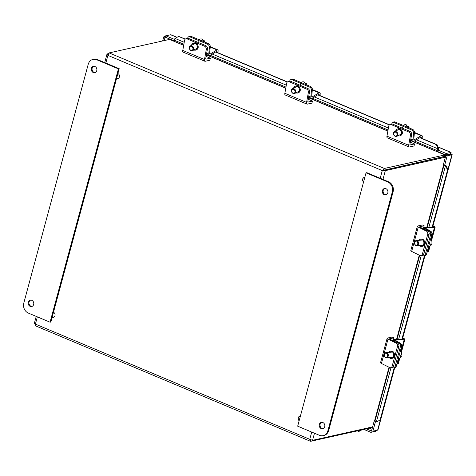 <?xml version="1.0" encoding="UTF-8"?>
<svg xmlns="http://www.w3.org/2000/svg" width="476" height="476" viewBox="0 0 476 476"><rect width="100%" height="100%" fill="white"/><g stroke="black" fill="none" stroke-linecap="round" stroke-linejoin="round"><path stroke-width="0.71" d="M364.336 177.405A2.618 2.249 -102.6 0 0 362.789 179.041A2.618 2.249 -102.6 0 0 363.593 181.909M299.922 416.131A2.618 2.249 -102.6 0 0 298.375 417.767A2.618 2.249 -102.6 0 0 299.178 420.635M116.596 78.361A2.618 2.249 -102.6 0 0 117.858 78.54M52.181 317.087A2.618 2.249 -102.6 0 0 53.449 317.266M391.861 123.891A2.618 1.916 54 0 1 392.492 122.749A2.618 1.916 54 0 1 392.64 122.653A2.618 1.916 54 0 1 394.235 122.653L395.104 122.023A2.618 1.916 -126 0 0 393.509 122.029A2.618 1.916 -126 0 0 393.36 122.124A2.618 1.916 -126 0 0 393.224 122.237M411.615 129.948A2.618 1.916 54 0 1 413.091 131.245A2.618 1.916 54 0 1 413.579 133.078L414.441 132.447A2.618 1.916 -126 0 0 413.953 130.614A2.618 1.916 -126 0 0 412.484 129.317L411.615 129.948L394.235 122.653M395.104 122.023L412.484 129.317M414.441 132.447L413.817 139.099A1.321 0.577 112.8 0 0 414.031 139.789A1.321 0.577 112.8 0 0 414.376 139.73L421.171 135.66A2.636 1.148 -67.2 0 1 421.855 135.547A2.636 1.148 -67.2 0 1 421.914 138.385M421.248 138.105A1.321 0.577 112.8 0 0 421.076 137.124A1.321 0.577 112.8 0 0 420.736 137.177L414.049 141.188A2.636 1.148 -67.2 0 1 413.364 141.301A2.636 1.148 -67.2 0 1 412.93 139.926L413.579 133.078M393.717 132.411A2.618 2.094 -116.9 0 0 394.152 135.487A2.618 2.094 -116.9 0 0 396.847 136.32A2.618 2.094 -116.9 0 0 397.609 135.559A2.618 2.094 -116.9 0 0 397.174 132.477A2.618 2.094 -116.9 0 0 394.479 131.65A2.618 2.094 -116.9 0 0 393.717 132.411M396.942 135.386A2.094 1.678 63.1 0 1 394.539 135.702A2.094 1.678 63.1 0 1 393.825 132.863A2.094 1.678 63.1 0 1 396.228 132.554A2.094 1.678 63.1 0 1 396.942 135.386M409.229 127.955A4.29 3.433 -116.9 0 0 408.152 126.11L407.444 126.467A4.29 3.433 -116.9 0 0 406.272 125.521L406.986 125.164A7.794 2.279 -51 0 1 406.837 125.902M406.986 125.164A4.29 3.433 -116.9 0 0 403.934 124.98L403.124 125.39M395.687 131.037A3.6 2.886 63.1 0 1 397.008 129.264L397.716 128.907A3.6 2.886 63.1 0 1 401.06 129.645A3.6 2.886 63.1 0 1 402.333 133.369A3.6 2.886 63.1 0 1 400.976 135.327L400.268 135.684A3.6 2.886 63.1 0 1 398.055 135.702M397.008 129.264A3.6 2.886 63.1 0 1 400.352 130.002A3.6 2.886 63.1 0 1 401.631 133.726A3.6 2.886 63.1 0 1 400.268 135.684M411.639 134.613L409.961 144.008A1.321 0.577 112.8 0 0 410.151 144.865A1.321 0.577 112.8 0 0 410.33 144.877L414.566 143.93L414.013 145.977L409.414 147.007A2.636 1.148 -67.2 0 1 409.051 146.983L387.333 137.861A2.636 1.148 -67.2 0 1 386.946 136.148L388.749 126.092A2.618 2.094 63.1 0 1 389.677 124.694A2.618 2.094 63.1 0 1 389.731 124.67A2.618 2.094 63.1 0 1 391.337 124.652L408.717 131.947A2.618 2.094 63.1 0 1 410.128 133.28A2.618 2.094 63.1 0 1 410.467 135.208L411.639 134.613A2.618 2.094 -116.9 0 0 411.306 132.685A2.618 2.094 -116.9 0 0 409.89 131.352L408.717 131.947M409.051 146.983A2.636 1.148 -67.2 0 1 408.664 145.263L410.467 135.208M391.337 124.652L392.516 124.057L409.89 131.352M392.516 124.057A2.618 2.094 -116.9 0 0 390.909 124.069A2.618 2.094 -116.9 0 0 390.855 124.099M410.294 142.14L414.566 143.93M289.777 81.027A2.618 1.916 54 0 1 290.402 79.885A2.618 1.916 54 0 1 290.55 79.789A2.618 1.916 54 0 1 292.151 79.784L293.02 79.153A2.618 1.916 -126 0 0 291.419 79.159A2.618 1.916 -126 0 0 291.27 79.254A2.618 1.916 -126 0 0 291.133 79.367M309.525 87.078A2.618 1.916 54 0 1 311.001 88.375A2.618 1.916 54 0 1 311.488 90.208L312.357 89.583A2.618 1.916 -126 0 0 311.869 87.745A2.618 1.916 -126 0 0 310.394 86.454L309.525 87.078L292.151 79.784M293.02 79.153L310.394 86.454M319.771 92.677L312.357 89.565L311.726 96.235A1.321 0.577 112.8 0 0 311.947 96.92A1.321 0.577 112.8 0 0 312.286 96.866L319.087 92.79A2.636 1.148 -67.2 0 1 319.771 92.677A2.636 1.148 -67.2 0 1 319.824 95.515M319.158 95.236A1.321 0.577 112.8 0 0 318.991 94.254A1.321 0.577 112.8 0 0 318.646 94.313L311.964 98.318A2.636 1.148 -67.2 0 1 311.28 98.437A2.636 1.148 -67.2 0 1 310.84 97.056L311.488 90.208M291.627 89.542A2.618 2.094 -116.9 0 0 292.068 92.624A2.618 2.094 -116.9 0 0 294.763 93.451A2.618 2.094 -116.9 0 0 295.519 92.695A2.618 2.094 -116.9 0 0 295.084 89.613A2.618 2.094 -116.9 0 0 292.389 88.786A2.618 2.094 -116.9 0 0 291.627 89.542M294.852 92.522A2.094 1.678 63.1 0 1 292.454 92.832A2.094 1.678 63.1 0 1 291.74 90A2.094 1.678 63.1 0 1 294.138 89.684A2.094 1.678 63.1 0 1 294.852 92.522M307.139 85.085A4.29 3.433 -116.9 0 0 306.062 83.24L305.354 83.603A4.29 3.433 -116.9 0 0 304.188 82.657L304.896 82.294A7.794 2.279 -51 0 1 304.747 83.032M304.896 82.294A4.29 3.433 -116.9 0 0 301.844 82.11L301.034 82.521M293.603 88.167A3.6 2.886 63.1 0 1 294.924 86.394L295.626 86.037A3.6 2.886 63.1 0 1 298.97 86.781A3.6 2.886 63.1 0 1 300.243 90.505A3.6 2.886 63.1 0 1 298.886 92.463L298.184 92.82A3.6 2.886 63.1 0 1 295.971 92.838M294.924 86.394A3.6 2.886 63.1 0 1 298.268 87.138A3.6 2.886 63.1 0 1 299.541 90.862A3.6 2.886 63.1 0 1 298.184 92.82M309.555 91.749L307.871 101.138A1.321 0.577 112.8 0 0 308.067 102.001A1.321 0.577 112.8 0 0 308.246 102.013L312.482 101.067L311.929 103.114L307.323 104.137A2.636 1.148 -67.2 0 1 306.966 104.119L285.243 94.998A2.636 1.148 -67.2 0 1 284.856 93.278L286.659 83.223A2.618 2.094 63.1 0 1 287.593 81.83A2.618 2.094 63.1 0 1 287.647 81.801A2.618 2.094 63.1 0 1 289.253 81.789L306.627 89.083A2.618 2.094 63.1 0 1 308.043 90.416A2.618 2.094 63.1 0 1 308.383 92.344L309.555 91.749A2.618 2.094 -116.9 0 0 309.216 89.821A2.618 2.094 -116.9 0 0 307.805 88.488L306.627 89.083M306.966 104.119A2.636 1.148 -67.2 0 1 306.58 102.399L308.383 92.344M289.253 81.789L290.425 81.188L307.805 88.488M290.425 81.188A2.618 2.094 -116.9 0 0 288.819 81.206A2.618 2.094 -116.9 0 0 288.765 81.235M308.204 99.27L312.482 101.067M187.687 38.157A2.618 1.916 54 0 1 188.317 37.015A2.618 1.916 54 0 1 188.466 36.92A2.618 1.916 54 0 1 190.061 36.92L190.93 36.289A2.618 1.916 -126 0 0 189.335 36.295A2.618 1.916 -126 0 0 189.18 36.39A2.618 1.916 -126 0 0 189.049 36.503M207.441 44.214A2.618 1.916 54 0 1 208.916 45.512A2.618 1.916 54 0 1 209.404 47.344L210.267 46.713A2.618 1.916 -126 0 0 209.779 44.881A2.618 1.916 -126 0 0 208.31 43.584L207.441 44.214L190.061 36.92M190.93 36.289L208.31 43.584M217.681 49.813L210.273 46.696L209.642 53.366A1.321 0.577 112.8 0 0 209.856 54.056A1.321 0.577 112.8 0 0 210.202 53.996L216.996 49.926A2.636 1.148 -67.2 0 1 217.681 49.813A2.636 1.148 -67.2 0 1 217.734 52.652M217.074 52.372A1.321 0.577 112.8 0 0 216.901 51.39A1.321 0.577 112.8 0 0 216.562 51.444L209.874 55.454A2.636 1.148 -67.2 0 1 209.19 55.567A2.636 1.148 -67.2 0 1 208.756 54.193L209.404 47.344M189.543 46.678A2.618 2.094 -116.9 0 0 189.978 49.754A2.618 2.094 -116.9 0 0 192.673 50.587A2.618 2.094 -116.9 0 0 193.435 49.825A2.618 2.094 -116.9 0 0 193 46.743A2.618 2.094 -116.9 0 0 190.305 45.916A2.618 2.094 -116.9 0 0 189.543 46.678M192.762 49.653A2.094 1.678 63.1 0 1 190.364 49.968A2.094 1.678 63.1 0 1 189.65 47.13A2.094 1.678 63.1 0 1 192.054 46.821A2.094 1.678 63.1 0 1 192.762 49.653M205.055 42.221A4.29 3.433 -116.9 0 0 203.978 40.377L203.264 40.734A4.29 3.433 -116.9 0 0 202.098 39.788L202.812 39.431A7.794 2.279 -51 0 1 202.663 40.168M202.812 39.431A4.29 3.433 -116.9 0 0 199.753 39.246L198.95 39.657M191.513 45.303A3.6 2.886 63.1 0 1 192.834 43.53L193.542 43.173A3.6 2.886 63.1 0 1 196.885 43.911A3.6 2.886 63.1 0 1 198.159 47.636A3.6 2.886 63.1 0 1 196.802 49.593L196.094 49.95A3.6 2.886 63.1 0 1 193.881 49.968M192.834 43.53A3.6 2.886 63.1 0 1 196.177 44.268A3.6 2.886 63.1 0 1 197.451 47.993A3.6 2.886 63.1 0 1 196.094 49.95M207.465 48.879L205.781 58.274A1.321 0.577 112.8 0 0 205.977 59.131A1.321 0.577 112.8 0 0 206.156 59.143L210.392 58.197L209.839 60.244L205.239 61.273A2.636 1.148 -67.2 0 1 204.876 61.249L183.159 52.128A2.636 1.148 -67.2 0 1 182.772 50.414L184.569 40.359A2.618 2.094 63.1 0 1 185.503 38.961A2.618 2.094 63.1 0 1 185.557 38.937A2.618 2.094 63.1 0 1 187.163 38.919L204.543 46.214A2.618 2.094 63.1 0 1 205.953 47.546A2.618 2.094 63.1 0 1 206.292 49.474L207.465 48.879A2.618 2.094 -116.9 0 0 207.125 46.951A2.618 2.094 -116.9 0 0 205.715 45.619L204.543 46.214M204.876 61.249A2.636 1.148 -67.2 0 1 204.49 59.53L206.292 49.474M187.163 38.919L188.341 38.324L205.715 45.619M188.341 38.324A2.618 2.094 -116.9 0 0 186.735 38.336A2.618 2.094 -116.9 0 0 186.681 38.366M206.12 56.406L210.392 58.197M430.619 234.68L431.774 234.686A2.618 1.773 -89.6 0 0 431.756 232.687A2.618 1.773 -89.6 0 0 430.786 231.294L429.626 231.288A2.618 1.773 90.4 0 1 430.601 232.675A2.618 1.773 90.4 0 1 430.619 234.68L425.36 254.166A2.618 1.773 90.4 0 1 424.413 255.612A2.618 1.773 90.4 0 1 423.694 255.826A2.618 1.773 90.4 0 1 423.057 255.648L422.646 255.41M423.694 255.826L424.854 255.838A2.618 1.773 -89.6 0 0 425.568 255.618A2.618 1.773 -89.6 0 0 426.514 254.178L425.36 254.166M431.774 234.686L426.514 254.178M432.916 226.011L433.214 226.106A2.636 0.702 -164.9 0 1 435.118 227.338A2.636 0.702 -164.9 0 1 434.392 227.611L425.907 227.95A1.321 0.351 15.1 0 0 425.544 228.087A1.321 0.351 15.1 0 0 425.847 228.42L430.786 231.294M427.103 252L427.823 251.971A2.636 0.702 15.1 0 0 428.549 251.697L430.042 246.146M429.626 231.288L424.544 228.331A2.636 0.702 -164.9 0 1 423.938 227.659A2.636 0.702 -164.9 0 1 424.663 227.379L433.017 227.052A1.321 0.351 15.1 0 0 433.38 226.915A1.321 0.351 15.1 0 0 432.803 226.439M417.178 240.695A2.618 2.017 -94.4 0 0 416.322 240.523A2.618 2.017 -94.4 0 0 414.513 242.724A2.618 2.017 -94.4 0 0 415.863 245.568A2.618 2.017 -94.4 0 0 416.726 245.741A2.618 2.017 -94.4 0 0 418.529 243.539A2.618 2.017 -94.4 0 0 417.178 240.695M415.667 245.104A2.094 1.612 85.6 0 1 414.661 242.397A2.094 1.612 85.6 0 1 416.714 241.207A2.094 1.612 85.6 0 1 417.72 243.914A2.094 1.612 85.6 0 1 415.667 245.104M430.923 243.879A7.794 2.077 -164.9 0 1 431.536 244.45L430.691 244.515A4.29 3.308 -94.4 0 0 431.083 243.057L431.928 242.992A4.29 3.308 -94.4 0 0 430.643 238.875M428.584 246.497L428.983 246.467A4.29 3.308 -94.4 0 0 431.536 244.45M429.179 244.307A4.29 3.308 -94.4 0 0 429.382 243.557M419.011 240.315A3.6 2.779 85.6 0 1 420.838 239.184L421.671 239.119A3.6 2.779 85.6 0 1 422.855 239.357A3.6 2.779 85.6 0 1 424.717 243.272A3.6 2.779 85.6 0 1 422.23 246.3L421.391 246.366A3.6 2.779 85.6 0 1 420.207 246.128A3.6 2.779 85.6 0 1 419.41 245.533M420.838 239.184A3.6 2.779 85.6 0 1 422.016 239.422A3.6 2.779 85.6 0 1 423.878 243.337A3.6 2.779 85.6 0 1 421.391 246.366M426.431 231.122A2.618 2.017 85.6 0 1 427.591 232.508A2.618 2.017 85.6 0 1 427.686 234.507L422.426 253.994A2.618 2.017 85.6 0 1 421.403 255.439A2.618 2.017 85.6 0 1 420.719 255.66A2.618 2.017 85.6 0 1 419.856 255.481L411.669 251.423A2.636 0.702 15.1 0 1 410.794 250.602L417.369 226.243A2.636 0.702 15.1 0 0 418.237 227.064L426.431 231.122L427.823 231.015L420.177 227.219A1.321 0.351 -164.9 0 1 419.737 226.814A1.321 0.351 -164.9 0 1 419.915 226.695L424.152 225.749L423.331 228.789M427.686 234.507L429.078 234.4A2.618 2.017 -94.4 0 0 428.983 232.401A2.618 2.017 -94.4 0 0 427.823 231.015M420.719 255.66L422.111 255.547A2.618 2.017 -94.4 0 0 422.795 255.332A2.618 2.017 -94.4 0 0 423.824 253.886L422.426 253.994M429.078 234.4L423.824 253.886M424.152 225.749L422.331 224.981L417.726 226.011A2.636 0.702 15.1 0 0 417.369 226.243M400.381 346.736L401.536 346.742A2.618 1.773 -89.6 0 0 401.524 344.737A2.618 1.773 -89.6 0 0 400.548 343.351L399.394 343.339A2.618 1.773 90.4 0 1 400.364 344.731A2.618 1.773 90.4 0 1 400.381 346.736L395.122 366.222A2.618 1.773 90.4 0 1 394.176 367.662A2.618 1.773 90.4 0 1 393.462 367.883A2.618 1.773 90.4 0 1 392.819 367.704L392.414 367.466M393.462 367.883L394.616 367.888A2.618 1.773 -89.6 0 0 395.336 367.674A2.618 1.773 -89.6 0 0 396.282 366.228L395.122 366.222M401.536 346.742L396.282 366.228M402.684 338.067L402.976 338.162A2.636 0.702 -164.9 0 1 404.886 339.388A2.636 0.702 -164.9 0 1 404.16 339.668L395.669 340.001A1.321 0.351 15.1 0 0 395.306 340.138A1.321 0.351 15.1 0 0 395.61 340.477L400.548 343.351M396.865 364.057L397.585 364.027A2.636 0.702 15.1 0 0 398.311 363.753L399.81 358.202M399.394 343.339L394.312 340.388A2.636 0.702 -164.9 0 1 393.706 339.709A2.636 0.702 -164.9 0 1 394.431 339.436L402.779 339.102A1.321 0.351 15.1 0 0 403.142 338.966A1.321 0.351 15.1 0 0 402.571 338.495M386.946 352.752A2.618 2.017 -94.4 0 0 386.084 352.579A2.618 2.017 -94.4 0 0 384.281 354.781A2.618 2.017 -94.4 0 0 385.631 357.625A2.618 2.017 -94.4 0 0 386.488 357.797A2.618 2.017 -94.4 0 0 388.297 355.59A2.618 2.017 -94.4 0 0 386.946 352.752M385.429 357.161A2.094 1.612 85.6 0 1 384.424 354.453A2.094 1.612 85.6 0 1 386.482 353.263A2.094 1.612 85.6 0 1 387.488 355.971A2.094 1.612 85.6 0 1 385.429 357.161M400.685 355.935A7.794 2.077 -164.9 0 1 401.298 356.506L400.453 356.572A4.29 3.308 -94.4 0 0 400.851 355.108L401.696 355.042A4.29 3.308 -94.4 0 0 400.405 350.931M398.352 358.553L398.745 358.523A4.29 3.308 -94.4 0 0 401.298 356.506M398.942 356.363A4.29 3.308 -94.4 0 0 399.144 355.614M388.773 352.371A3.6 2.779 85.6 0 1 390.6 351.24L391.439 351.175A3.6 2.779 85.6 0 1 392.617 351.413A3.6 2.779 85.6 0 1 394.479 355.322A3.6 2.779 85.6 0 1 391.992 358.357L391.153 358.422A3.6 2.779 85.6 0 1 389.975 358.184A3.6 2.779 85.6 0 1 389.178 357.589M390.6 351.24A3.6 2.779 85.6 0 1 391.784 351.478A3.6 2.779 85.6 0 1 393.64 355.388A3.6 2.779 85.6 0 1 391.153 358.422M396.193 343.178A2.618 2.017 85.6 0 1 397.353 344.565A2.618 2.017 85.6 0 1 397.448 346.564L392.194 366.05A2.618 2.017 85.6 0 1 391.165 367.496A2.618 2.017 85.6 0 1 390.481 367.71A2.618 2.017 85.6 0 1 389.624 367.537L381.431 363.474A2.636 0.702 15.1 0 1 380.562 362.658L387.131 338.299A2.636 0.702 15.1 0 0 388.005 339.114L396.193 343.178L397.591 343.071L389.939 339.275A1.321 0.351 -164.9 0 1 389.505 338.864A1.321 0.351 -164.9 0 1 389.683 338.751L393.92 337.805L393.099 340.84M397.448 346.564L398.846 346.457A2.618 2.017 -94.4 0 0 398.751 344.457A2.618 2.017 -94.4 0 0 397.591 343.071M390.481 367.71L391.879 367.603A2.618 2.017 -94.4 0 0 392.563 367.389A2.618 2.017 -94.4 0 0 393.587 365.943L392.194 366.05M398.846 346.457L393.587 365.943M393.92 337.805L392.093 337.038L387.488 338.067A2.636 0.702 15.1 0 0 387.131 338.299M371.988 429.215L369.495 428.168M429.929 159.847L429.602 159.71M450.915 154.361L451.04 153.897L450.522 153.677M448.838 154.23L451.04 153.897M183.873 44.238L175.073 40.543A2.201 0.958 -67.2 0 1 174.942 38.395L178.637 36.444L185.36 39.056M215.866 51.866L287.445 81.92M317.95 94.73L389.535 124.789M420.04 137.6L437.087 144.758L436.397 144.674L437.956 148.708L438.646 148.792L437.087 144.758M438.646 148.792L438.741 149.541L437.432 149.839L437.039 151.279L445.726 154.926L446.113 153.48L437.432 149.839M437.956 148.708L437.914 148.821A2.201 0.958 112.8 0 0 437.688 149.779M361.647 429.923L358.809 431.494L361.766 429.893M358.809 431.494L357.351 430.881M445.536 165.981L447.589 169.926L448.124 169.658L446.072 165.719L445.429 165.945L428.9 227.213M446.072 165.719L445.613 165.493M444.602 165.577A2.201 0.589 15.1 0 0 445.429 165.945M448.124 169.658L432.636 227.064M424.872 255.838L402.398 339.12M394.64 367.888L380.639 419.761L376.474 421.932L380.639 419.761M376.474 421.932L376.373 421.891A2.201 0.589 -164.9 0 1 375.011 420.945L389.439 367.448M366.383 428.864L371.262 430.911L370.869 432.351L375.618 431.292L376.385 430.494M371.738 430.804L371.262 430.911M363.89 429.423L370.869 432.351M165.535 37.271L165.059 37.378L164.184 40.609M165.589 36.432L163.774 36.836L162.661 40.948M165.059 37.378L163.774 36.836M178.637 36.444L185.188 39.193M215.658 51.985L287.272 82.056M317.748 94.855L389.362 124.926M419.832 137.719L436.397 144.674M175.204 40.597L174.061 40.853L165.38 37.205L165.767 35.765L170.866 34.748L176.941 37.295M450.98 154.135L450.861 152.421L450.469 153.867L445.726 154.926M174.061 40.853L174.716 39.353M437.908 146.876L451.105 152.415L446.113 153.48M174.454 39.413L165.767 35.765M447.589 169.926L432.166 227.082M424.408 255.832L401.928 339.138M394.17 367.888L380.104 420.022M375.546 421.528L374.207 420.998L375.046 420.814M445.655 165.339L444.554 165.583L443.269 165.041L445.899 155.301L447.184 155.842L452.2 154.688L432.952 226.023M450.867 154.331L445.899 155.301M394.675 367.888L377.938 429.923L372.863 431.28L371.577 430.738L374.207 420.998M372.863 431.28L375.493 421.54M444.554 165.583L447.184 155.842M375.796 430.625L375.618 431.292M450.712 154.272L451.926 154.783L451.105 154.105M117.887 73.56A2.618 2.249 77.4 0 1 119.405 76.91A2.618 2.249 77.4 0 1 117.804 78.552A2.618 2.249 77.4 0 1 116.572 78.433M363.563 182.016A2.618 2.249 77.4 0 1 362.676 179.059A2.618 2.249 77.4 0 1 364.277 177.417A2.618 2.249 77.4 0 1 364.812 177.375M53.479 312.286A2.618 2.249 77.4 0 1 54.99 315.636A2.618 2.249 77.4 0 1 53.389 317.278A2.618 2.249 77.4 0 1 52.164 317.159M299.148 420.742A2.618 2.249 77.4 0 1 298.262 417.785A2.618 2.249 77.4 0 1 299.862 416.143A2.618 2.249 77.4 0 1 300.404 416.101M445.726 157.145C446.268 156.985 445.97 156.848 444.834 156.741M444.06 156.913L444.441 156.604L444.06 156.913M311.096 439.943L310.727 441.294L371.131 427.805L371.863 427.061M108.48 53.633L107.302 53.895L107.903 55.383L109.135 52.907L169.539 39.413L183.694 45.25M444.602 156.628L444.751 156.55C445.352 155.474 445.346 154.95 444.745 154.974L384.346 168.468L382.27 170.586L385.328 170.64L445.381 157.223M410.586 140.521L445.024 154.98L410.568 140.622M434.362 158.651L434.689 158.782M443.977 156.723L444.745 154.974M445.435 157.02L444.441 156.604L383.043 170.414L444.358 156.414M372.619 426.895L312.565 440.306L309.763 439.312L310.727 441.294L310.346 441.246L35.301 325.751M384.043 170.099L385.328 170.64L382.954 179.44M35.522 325.739L35.397 324.108L34.54 323.567M383.043 170.414L382.27 170.586L107.903 55.383L105.827 63.07M383.953 169.908L384.346 168.468L109.135 52.907M108.189 54.27L107.302 53.895L106.963 54.228L104.708 62.6M93.76 66.265A3.243 2.791 -102.6 0 0 92.046 69.276A3.243 2.791 -102.6 0 0 94.04 72.334A3.243 2.791 -102.6 0 0 95.164 72.536M93.254 72.507A3.243 2.791 77.4 0 1 91.261 69.216A3.243 2.791 77.4 0 1 93.361 66.319A3.243 2.791 77.4 0 1 94.885 66.467A3.243 2.791 77.4 0 1 96.884 69.758A3.243 2.791 77.4 0 1 94.778 72.655A3.243 2.791 77.4 0 1 93.254 72.507M30.666 300.118A3.243 2.791 -102.6 0 0 28.947 303.129A3.243 2.791 -102.6 0 0 30.94 306.187A3.243 2.791 -102.6 0 0 32.065 306.389M30.161 306.36A3.243 2.791 77.4 0 1 28.161 303.069A3.243 2.791 77.4 0 1 30.268 300.172A3.243 2.791 77.4 0 1 31.791 300.32A3.243 2.791 77.4 0 1 33.784 303.611A3.243 2.791 77.4 0 1 31.684 306.508A3.243 2.791 77.4 0 1 30.161 306.36M119.202 68.687L97.485 59.571A7.854 6.753 -102.6 0 0 93.802 59.214L93.016 59.387A7.854 6.753 77.4 0 1 96.699 59.744L118.423 68.865L119.202 68.687L50.849 322.032L50.063 322.204L28.346 313.083A7.854 6.753 77.4 0 1 23.8 303.039L88.215 64.314A7.854 6.753 77.4 0 1 93.016 59.387M118.423 68.865L50.063 322.204M321.722 422.337A3.243 2.791 -102.6 0 0 320.003 425.342A3.243 2.791 -102.6 0 0 321.996 428.4A3.243 2.791 -102.6 0 0 323.121 428.602M322.847 422.533A3.243 2.791 77.4 0 1 324.846 425.83A3.243 2.791 77.4 0 1 322.74 428.721A3.243 2.791 77.4 0 1 321.217 428.578A3.243 2.791 77.4 0 1 319.217 425.282A3.243 2.791 77.4 0 1 321.324 422.39A3.243 2.791 77.4 0 1 322.847 422.533M384.822 188.478A3.243 2.791 -102.6 0 0 383.103 191.489A3.243 2.791 -102.6 0 0 385.096 194.547A3.243 2.791 -102.6 0 0 386.22 194.749M385.947 188.68A3.243 2.791 77.4 0 1 387.946 191.977A3.243 2.791 77.4 0 1 385.84 194.868A3.243 2.791 77.4 0 1 384.316 194.726A3.243 2.791 77.4 0 1 382.317 191.429A3.243 2.791 77.4 0 1 384.424 188.538A3.243 2.791 77.4 0 1 385.947 188.68M319.402 435.302L297.678 426.181L366.038 172.836L366.823 172.663L388.541 181.784A7.854 6.753 -102.6 0 1 393.087 191.828L328.672 430.554A7.854 6.753 -102.6 0 1 323.87 435.48L323.085 435.653A7.854 6.753 77.4 0 1 319.402 435.302M366.038 172.836L387.762 181.957A7.854 6.753 77.4 0 1 392.301 192.001L327.893 430.726A7.854 6.753 77.4 0 1 323.085 435.653M413.834 139.504L414.376 139.73M414.412 132.816L421.171 135.66M410.847 139.051L412.93 139.926M386.946 136.148L408.664 145.263M410.02 144.746L410.33 144.877M311.744 96.64L312.286 96.866M312.321 89.952L319.087 92.79M308.757 96.182L310.84 97.056M284.856 93.278L306.58 102.399M307.93 101.882L308.246 102.013M209.66 53.77L210.202 53.996M210.237 47.082L216.996 49.926M206.673 53.318L208.756 54.193M182.772 50.414L204.49 59.53M205.846 59.012L206.156 59.143M425.907 227.95L425.788 228.385M434.392 227.611L431.173 239.547M429.322 246.419L427.823 251.971M424.544 228.331L424.294 229.265M418.237 227.064L411.669 251.423M419.915 226.695L419.832 227.004M395.669 340.001L395.55 340.441M404.16 339.668L400.941 351.603M399.084 358.476L397.585 364.027M394.312 340.388L394.057 341.316M388.005 339.114L381.431 363.474M389.683 338.751L389.6 339.055M174.942 38.395L184.224 42.293M212.219 54.05L286.314 85.162M314.309 96.914L388.398 128.026M416.393 139.783L437.914 148.821M450.861 152.421L437.956 147.007M176.828 37.354L170.509 34.706M421.236 255.618L398.668 339.269M391.004 367.674L376.373 421.891M377.611 430.221L380.395 419.892M447.987 169.396L451.926 154.783M374.558 420.921L389.041 367.246M396.567 339.352L419.273 255.195M426.799 227.296L443.567 165.166M371.131 427.805L371.298 427.186M387.851 131.084L308.478 97.753M285.767 88.215L206.388 54.889M183.676 45.351L169.539 39.413M443.953 156.717L443.632 156.58M314.475 433.231L312.565 440.306M37.348 316.867L35.397 324.108L309.763 439.312L311.715 432.071M380.199 178.28L382.27 170.586M96.699 59.744L97.485 59.571M327.893 430.726L328.672 430.554M392.301 192.001L393.087 191.828M387.762 181.957L388.541 181.784M393.36 122.124L392.492 122.749M414.447 132.429L421.855 135.547M410.645 140.158L413.364 141.301M401.589 133.911L396.847 136.32M402.589 127.532L401.774 127.949M399.221 129.24L394.479 131.65M389.731 124.67L390.909 124.069M291.27 79.254L290.402 79.885M308.561 97.294L311.28 98.437M299.505 91.041L294.763 93.451M300.499 84.669L299.69 85.079M297.131 86.376L292.389 88.786M287.647 81.801L288.819 81.206M189.18 36.39L188.317 37.015M206.471 54.425L209.19 55.567M197.415 48.177L192.673 50.587M198.415 41.799L197.6 42.215M195.047 43.506L190.305 45.916M185.557 38.937L186.735 38.336M435.118 227.338L431.595 240.392M423.938 227.659L423.598 228.92M422.813 240.017L416.322 240.523M423.218 245.241L416.726 245.741M404.886 339.388L401.363 352.442M393.706 339.709L393.366 340.977M392.575 352.073L386.084 352.579M392.98 357.292L386.488 357.797M437.218 150.618L414.34 141.009M388.053 129.972L312.256 98.145M285.963 87.102L210.166 55.276M397.026 339.334L419.677 255.392M427.264 227.278L443.977 165.339M424.907 255.832L402.72 338.079M374.82 420.861L389.255 367.359M396.817 339.34L419.493 255.303M427.049 227.284L443.787 165.261M444.911 156.8L444.507 156.598M387.869 130.983L308.496 97.657M285.784 88.119L206.405 54.788M444.12 156.64L444.423 156.431M36.224 316.391L34.278 323.62"/></g></svg>
